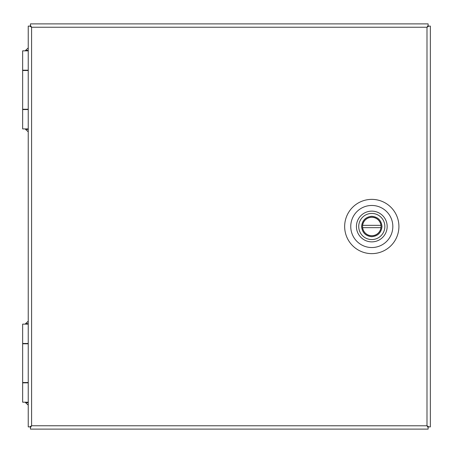 <?xml version="1.0" encoding="UTF-8"?>
<svg xmlns="http://www.w3.org/2000/svg" width="453" height="453" viewBox="0 0 453 453"><rect width="100%" height="100%" fill="white"/><g stroke="black" fill="none" stroke-linecap="round" stroke-linejoin="round"><path stroke-width="0.68" d="M398.917 226.5A27.129 27.129 0 0 1 371.788 253.629A27.129 27.129 0 0 1 344.659 226.5A27.129 27.129 0 0 1 371.788 199.371A27.129 27.129 0 0 1 398.917 226.5M350.752 226.5A21.036 21.036 0 0 0 371.788 247.536A21.036 21.036 0 0 0 392.83 226.5A21.036 21.036 0 0 0 371.788 205.464A21.036 21.036 0 0 0 350.752 226.5M31.546 27.197L29.745 26.11L28.233 26.11L28.233 426.89L29.745 426.89L31.591 425.769L30.459 427.609L30.459 429.121L428.119 429.121L428.119 426.879M427.032 27.191L428.119 25.391L428.119 23.879L30.459 23.879L30.464 26.121M29.745 26.11L30.453 26.11L31.58 27.22L30.459 25.391M428.838 26.11L430.35 26.11L430.35 426.89L428.838 426.89L426.992 425.763L426.992 27.237L428.838 26.11L428.13 26.11L426.998 27.237L428.125 26.11L428.119 25.391M427.037 425.803L428.119 426.902L426.992 425.769L428.119 427.609M29.745 426.89L30.453 426.89L30.459 427.609M428.838 426.89L428.13 426.89L427.009 425.775M31.58 425.78L30.459 426.896L31.585 425.763L427.003 425.78M31.58 27.22L30.464 26.104L31.585 27.237L31.591 425.763M427.003 27.22L428.119 26.098M30.459 426.896L31.574 425.775M28.233 128.918L22.65 128.918L22.65 109.552L28.233 109.552M28.233 50.838L22.65 50.838L22.65 70.204L28.233 70.204M28.233 70.515L22.65 70.515L22.65 109.241L28.233 109.241M28.233 402.202L22.65 402.202L22.65 382.836L28.233 382.836M28.233 324.122L22.65 324.122L22.65 343.487L28.233 343.487M28.233 343.799L22.65 343.799L22.65 382.525L28.233 382.525M371.788 217.202A9.298 9.298 0 0 1 381.086 226.5A9.298 9.298 0 0 1 371.788 235.798A9.298 9.298 0 0 1 362.491 226.5A9.298 9.298 0 0 1 371.788 217.202A9.298 9.298 0 0 0 362.491 226.5A9.298 9.298 0 0 0 371.788 235.798M384.852 226.5A13.063 13.063 0 0 0 371.788 213.437A13.063 13.063 0 0 0 358.725 226.5A13.063 13.063 0 0 0 371.788 239.563A13.063 13.063 0 0 0 384.852 226.5M387.162 226.5A15.368 15.368 0 0 0 371.788 211.132A15.368 15.368 0 0 0 356.42 226.5A15.368 15.368 0 0 0 371.788 241.868A15.368 15.368 0 0 0 387.162 226.5M362.638 225.345A9.224 9.224 0 0 1 380.939 225.345L362.638 225.345A9.224 9.224 0 0 0 362.638 227.655L380.939 227.655A9.224 9.224 0 0 0 380.939 225.345M380.939 227.655A9.224 9.224 0 0 1 362.638 227.655M426.992 27.237L31.591 27.237M28.233 50.351L25.578 50.351L25.578 50.838M25.578 128.918L25.578 129.405L28.233 129.405M28.233 323.635L25.578 323.635L25.578 324.122M25.578 402.202L25.578 402.689L28.233 402.689M371.788 236.721C377.955 236.07 381.358 232.666 382.009 226.5C381.358 220.334 377.955 216.93 371.788 216.279C365.628 216.93 362.219 220.334 361.568 226.5C362.219 232.666 365.628 236.07 371.788 236.721M25.578 70.204L25.578 70.515M25.578 109.241L25.578 109.552M28.233 47.916L25.578 50.351M25.578 129.405L28.233 131.834M25.578 343.487L25.578 343.799M25.578 382.525L25.578 382.836M28.233 321.2L25.578 323.635M25.578 402.689L28.233 405.118"/></g></svg>

